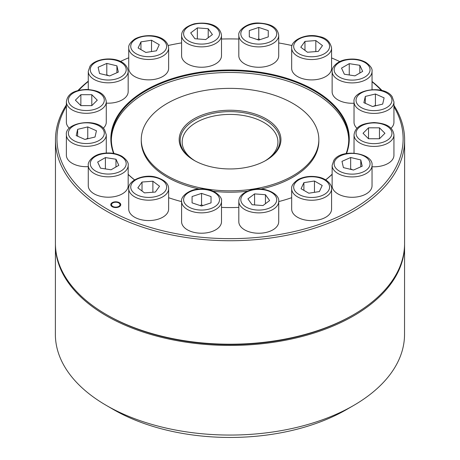 <?xml version="1.0" encoding="UTF-8"?>
<svg xmlns="http://www.w3.org/2000/svg" width="460" height="460" viewBox="0 0 460 460"><rect width="100%" height="100%" fill="white"/><g stroke="black" fill="none" stroke-linecap="round" stroke-linejoin="round"><path stroke-width="0.69" d="M404.576 244.185A174.581 100.734 180 0 1 404.576 244.795A174.581 100.734 180 0 1 312.271 333.58A174.581 100.734 180 0 1 133.003 328.423A174.581 100.734 180 0 1 55.418 244.611A174.581 100.734 180 0 1 55.418 244.001M404.576 244.795L404.53 334.42A174.581 100.734 180 0 1 353.47 405.559A174.581 100.734 180 0 1 132.957 418.054A174.581 100.734 180 0 1 106.352 405.427A174.581 100.734 180 0 1 55.367 334.242L55.418 244.611M106.352 405.427L113.407 409.515A164.605 94.973 0 0 0 138.494 421.417A164.605 94.973 0 0 0 346.409 409.636L353.47 405.559M404.633 140.093L404.576 243.576A174.581 100.734 180 0 1 353.522 314.709A174.581 100.734 180 0 1 106.547 314.669A174.581 100.734 180 0 1 106.398 314.577A174.581 100.734 180 0 1 55.418 243.392L55.47 139.915A174.581 100.734 0 0 0 106.605 211.186A174.581 100.734 0 0 0 296.838 233.099A174.581 100.734 0 0 0 404.633 140.093A174.581 100.734 0 0 0 393.944 105.351M107.306 315.106A173.086 99.866 0 0 0 107.456 315.192A173.086 99.866 0 0 0 107.605 315.278A173.086 99.866 0 0 0 352.464 315.318L353.522 314.709M134.579 179.866A118.715 68.5 180 0 1 128.173 174.317M113.965 153.473A118.715 68.5 180 0 1 111.337 139.127A118.715 68.5 180 0 1 184.638 75.888A118.715 68.5 180 0 1 313.996 90.781A118.715 68.5 180 0 1 333.879 106.018A118.715 68.5 180 0 1 348.766 139.254A118.715 68.5 180 0 1 346.121 153.6M346.506 153.531A119.215 68.787 0 0 0 334.316 105.472A119.215 68.787 0 0 0 314.347 90.171A119.215 68.787 0 0 0 172.885 78.401A119.215 68.787 0 0 0 113.58 153.41M128.173 174.466A119.215 68.787 0 0 0 134.527 179.9M88.274 81.178A174.581 100.734 0 0 0 77.884 90.568M66.378 104.897A174.581 100.734 0 0 0 55.47 139.915M339.802 61.594A173.086 99.866 0 0 0 331.579 57.937M292.065 45.563A173.086 99.866 0 0 0 278.72 42.958M238.815 39.042A173.086 99.866 0 0 0 221.501 39.031M181.596 42.889A173.086 99.866 0 0 0 168.245 45.477M128.731 57.776A173.086 99.866 0 0 0 120.416 61.468M88.274 81.449A173.086 99.866 0 0 0 78.608 90.379M66.378 106.243A173.086 99.866 0 0 0 107.663 209.357A173.086 99.866 0 0 0 321.465 223.617A173.086 99.866 0 0 0 393.938 106.72M194.074 160.344A50.876 29.354 0 0 0 266.047 160.356A50.876 29.354 0 0 0 266.029 118.852A50.876 29.354 0 0 0 194.097 118.812A50.876 29.354 0 0 0 194.034 160.316A50.876 29.354 0 0 0 194.074 160.344M195.12 160.931A47.886 27.629 180 0 1 182.166 142.013A47.886 27.629 180 0 1 211.732 116.506A47.886 27.629 180 0 1 263.908 122.515A47.886 27.629 180 0 1 277.932 142.065A47.886 27.629 180 0 1 264.96 160.965M111.349 140.024A118.715 68.5 180 0 1 185.357 77.51A118.715 68.5 180 0 1 313.996 92.575A118.715 68.5 180 0 1 348.755 140.15M141.266 139.552A88.786 51.227 0 0 0 167.267 175.8A88.786 51.227 0 0 0 264.017 186.938A88.786 51.227 0 0 0 318.837 139.644A88.786 51.227 0 0 0 307.705 114.787A88.786 51.227 0 0 0 292.83 103.396A88.786 51.227 0 0 0 196.086 92.253A88.786 51.227 0 0 0 141.266 139.552L141.266 140.932A88.786 51.227 0 0 0 167.267 177.186A88.786 51.227 0 0 0 199.387 189.048M213.262 191.28A88.786 51.227 0 0 0 247.135 191.256M260.768 189.06A88.786 51.227 0 0 0 318.837 141.03L318.837 139.644M118.772 202.952A4.238 2.444 0 0 0 114.155 202.417A4.238 2.444 0 0 0 111.533 204.677A4.238 2.444 0 0 0 112.775 206.408A4.238 2.444 0 0 0 117.398 206.937A4.238 2.444 0 0 0 120.014 204.683A4.238 2.444 0 0 0 118.772 202.952M382.133 90.591A174.581 100.734 0 0 0 372.042 81.449M168.636 197.714A119.215 68.787 0 0 0 181.602 201.612M221.501 207.385A119.215 68.787 0 0 0 238.815 207.385M278.726 201.589A119.215 68.787 0 0 0 291.68 197.685M325.674 179.894A119.215 68.787 0 0 0 332.137 174.34M381.426 90.413A173.086 99.866 0 0 0 372.042 81.719M332.137 174.185A118.715 68.5 180 0 1 325.617 179.86M265.69 160.557A49.881 28.779 0 0 0 279.933 140.438A49.881 28.779 0 0 0 265.322 120.071A49.881 28.779 0 0 0 210.967 113.815A49.881 28.779 0 0 0 180.17 140.386A49.881 28.779 0 0 0 194.39 160.523M119.301 202.647A4.985 2.881 0 0 0 113.867 202.02A4.985 2.881 0 0 0 110.785 204.677A4.985 2.881 0 0 0 112.246 206.712A4.985 2.881 0 0 0 117.685 207.339A4.985 2.881 0 0 0 120.761 204.683A4.985 2.881 0 0 0 119.301 202.647M128.179 165.33L128.167 185.702A19.953 11.511 180 0 1 122.325 193.838A19.953 11.511 180 0 1 100.579 196.322A19.953 11.511 180 0 1 88.268 185.679L88.274 165.312A19.953 11.511 180 0 0 94.122 173.454A19.953 11.511 180 0 0 122.337 173.466A19.953 11.511 180 0 0 128.179 165.33C128.679 162.656 126.598 159.637 121.923 156.273C116.115 153.168 109.503 152.26 102.085 153.548C93.173 154.888 87.521 161.655 88.274 165.312M115.972 159.229L118.801 165.33L111.061 169.792L100.487 168.153L97.658 162.052L105.397 157.59L115.972 159.229L115.966 166.968M105.397 157.59L105.392 168.912M168.642 188.692L168.63 209.058A19.953 11.511 180 0 1 167.112 213.463A19.953 11.511 180 0 1 144.785 220.34A19.953 11.511 180 0 1 128.725 209.041L128.737 188.669A19.953 11.511 180 0 0 141.053 199.312A19.953 11.511 180 0 0 167.124 193.091A19.953 11.511 180 0 0 168.642 188.692C168.647 183.638 164.444 179.797 156.026 177.169C143.416 173.5 127.621 180.952 128.737 188.669M152.881 181.217L159.539 186.231L155.353 192.061L144.503 192.884L137.839 187.87L142.025 182.039L152.881 181.217L152.875 192.251M142.025 182.039L142.019 191.021M221.496 221.708A19.953 11.511 180 0 1 221.496 221.714A19.953 11.511 180 0 1 201.537 233.214A19.953 11.511 180 0 1 181.591 221.697A19.953 11.511 180 0 1 181.591 221.691L181.602 201.325A19.953 11.511 180 0 0 201.555 212.848A19.953 11.511 180 0 0 221.501 201.342L221.496 221.714M200.198 205.568L201.549 204.798L202.9 205.574M201.555 193.39L211.031 196.552L211.031 202.866L201.555 206.022L192.073 202.86L192.073 196.541L201.555 193.39L201.549 204.798M211.031 196.552L211.031 202.866M278.714 221.731A19.953 11.511 180 0 1 262.648 233.019A19.953 11.511 180 0 1 240.327 226.124A19.953 11.511 180 0 1 238.809 221.714L238.82 201.342A19.953 11.511 180 0 0 240.338 205.752A19.953 11.511 180 0 0 266.409 211.991A19.953 11.511 180 0 0 278.726 201.365L278.714 221.731M254.581 193.89L265.437 194.718L269.623 200.554L262.959 205.562L252.109 204.734L247.917 198.898L254.581 193.89L254.575 204.918M265.437 194.718L265.431 203.705M331.574 209.116A19.953 11.511 180 0 1 319.257 219.748A19.953 11.511 180 0 1 297.516 217.241A19.953 11.511 180 0 1 291.674 209.099L291.68 188.726A19.953 11.511 180 0 0 297.528 196.874A19.953 11.511 180 0 0 325.743 196.886A19.953 11.511 180 0 0 331.585 188.749L331.574 209.116M303.893 182.637L314.467 181.01L322.207 185.478L319.378 191.578L308.804 193.206L301.064 188.738L303.893 182.637L303.893 190.371M314.467 181.01L314.462 192.337M372.036 185.788A19.953 11.511 180 0 1 344.448 196.408A19.953 11.511 180 0 1 332.131 185.765L332.143 165.399A19.953 11.511 180 0 0 344.459 176.042A19.953 11.511 180 0 0 370.53 169.82A19.953 11.511 180 0 0 372.048 165.416L372.036 185.788M350.215 169.245L350.658 168.923L352.688 169.838M343.413 167.618L341.981 161.356L350.664 157.515L360.778 159.936L362.21 166.198L353.522 170.039L343.413 167.618M360.778 159.936L360.778 166.83M350.664 157.515L350.658 168.923M393.944 134.918C392.65 125.413 383.697 123.234 374.072 122.555C364.412 123.194 355.373 125.31 354.039 134.901A19.953 11.511 180 0 1 354.039 134.901A19.953 11.511 180 0 0 373.991 146.424A19.953 11.511 180 0 0 393.944 134.924L393.944 134.918A19.953 11.511 180 0 1 393.944 134.924L393.933 155.29A19.953 11.511 180 0 1 373.98 166.796A19.953 11.511 180 0 1 372.048 166.738M368.517 138.753L363.043 133.279L368.517 127.811L379.466 127.817L384.94 133.285L379.466 138.753L368.517 138.753L368.517 127.811M379.466 127.817L379.46 138.753M393.944 101.907L392.202 96.772C384.474 84.37 352.228 89.671 354.039 101.89A19.953 11.511 180 0 0 355.557 106.294A19.953 11.511 180 0 0 381.627 112.539A19.953 11.511 180 0 0 393.944 101.907L393.933 122.279A19.953 11.511 180 0 1 390.954 128.328M373.365 106.34L375.417 105.415L375.866 105.742M357.017 128.323A19.953 11.511 180 0 1 354.027 122.256L354.039 101.89M372.565 106.53L363.877 102.683L365.309 96.422L375.423 94.007L384.106 97.853L382.674 104.115L372.565 106.53M375.423 94.007L375.417 105.415M365.309 96.422L365.303 103.31M354.039 103.218A19.953 11.511 180 0 1 332.131 91.747L332.143 71.38A19.953 11.511 180 0 0 337.985 79.522A19.953 11.511 180 0 0 366.2 79.534A19.953 11.511 180 0 0 372.048 71.398C372.537 68.712 370.455 65.688 365.792 62.336C359.979 59.236 353.366 58.328 345.949 59.616C337.036 60.956 331.384 67.724 332.143 71.38M354.93 75.86L344.356 74.221L341.521 68.12L349.261 63.658L359.835 65.297L362.67 71.398L354.93 75.86M359.835 65.297L359.829 73.031M349.261 63.658L349.255 74.98M331.585 48.041L331.574 68.408A19.953 11.511 180 0 1 330.056 72.812A19.953 11.511 180 0 1 307.728 79.689A19.953 11.511 180 0 1 291.674 68.39L291.68 48.018A19.953 11.511 180 0 0 303.997 58.661A19.953 11.511 180 0 0 330.067 52.44A19.953 11.511 180 0 0 331.585 48.041C330.159 41.475 325.956 37.634 318.97 36.518C306.36 32.85 290.57 40.302 291.68 48.018M318.297 51.411L307.447 52.233L300.782 47.219L304.974 41.389L315.824 40.566L322.489 45.58L318.297 51.411M315.824 40.566L315.819 51.6M304.974 41.389L304.968 50.37M238.809 55.735L238.82 35.368A19.953 11.511 180 0 0 258.773 46.886A19.953 11.511 180 0 0 278.726 35.385L278.714 55.758A19.953 11.511 180 0 1 278.714 55.758A19.953 11.511 180 0 1 258.756 67.258A19.953 11.511 180 0 1 238.809 55.74A19.953 11.511 180 0 1 238.809 55.735A19.953 11.511 180 0 1 238.809 55.729M257.416 39.612L258.767 38.836L260.118 39.612M268.249 36.909L258.773 40.06L249.291 36.904L249.291 30.584L258.773 27.433L268.249 30.59L268.249 36.909L268.249 30.59M258.773 27.433L258.767 38.836M221.501 35.368L221.496 55.735A19.953 11.511 180 0 1 205.43 67.016A19.953 11.511 180 0 1 183.109 60.122A19.953 11.511 180 0 1 181.591 55.718L181.602 35.345A19.953 11.511 180 0 0 183.12 39.755A19.953 11.511 180 0 0 209.185 45.994A19.953 11.511 180 0 0 221.501 35.368C220.006 23.914 205.654 21.741 194.218 23.839C185.8 26.462 181.596 30.297 181.602 35.345M212.405 34.557L205.741 39.566L194.89 38.732L190.699 32.896L197.363 27.887L208.219 28.715L212.405 34.557M208.219 28.715L208.213 37.708M197.363 27.887L197.357 38.922M168.642 47.984L168.63 68.35A19.953 11.511 180 0 1 156.308 78.982A19.953 11.511 180 0 1 134.567 76.475A19.953 11.511 180 0 1 128.725 68.333L128.737 47.961A19.953 11.511 180 0 0 134.579 56.108A19.953 11.511 180 0 0 162.8 56.114A19.953 11.511 180 0 0 168.642 47.984C166.997 34.506 145.86 33.074 134.993 38.91C130.375 42.182 128.288 45.201 128.737 47.961M159.263 44.712L156.429 50.813L145.854 52.44L138.115 47.972L140.95 41.871L151.524 40.244L159.263 44.712M151.524 40.244L151.518 51.566M140.95 41.871L140.944 49.605M106.346 75.141L106.795 74.819L108.824 75.733M88.268 89.499L88.274 71.294A19.953 11.511 180 0 0 100.596 81.938A19.953 11.511 180 0 0 126.661 75.716A19.953 11.511 180 0 0 128.179 71.311L128.167 91.684A19.953 11.511 180 0 1 106.283 103.132M116.915 65.832L118.341 72.093L109.658 75.934L99.544 73.514L98.118 67.252L106.8 63.411L116.915 65.832L116.909 72.726M106.8 63.411L106.795 74.819M69.362 128.225A19.953 11.511 180 0 1 66.367 122.159L66.378 101.787A19.953 11.511 180 0 0 66.378 101.792A19.953 11.511 180 0 0 86.33 113.309A19.953 11.511 180 0 0 106.283 101.809A19.953 11.511 180 0 1 106.283 101.809L106.283 101.809C104.989 92.299 96.037 90.12 86.417 89.441C76.751 90.079 67.718 92.195 66.378 101.787M106.283 101.809L106.271 122.176A19.953 11.511 180 0 1 103.293 128.225M91.804 94.697L97.278 100.171L91.804 105.639L80.862 105.633L75.388 100.165L80.862 94.697L91.804 94.697L91.799 105.639M80.862 94.697L80.856 105.627M88.274 166.641A19.953 11.511 180 0 1 66.367 155.169L66.378 134.803A19.953 11.511 180 0 0 67.896 139.213A19.953 11.511 180 0 0 93.966 145.452A19.953 11.511 180 0 0 106.283 134.82L104.541 129.691C96.813 117.283 64.567 122.584 66.378 134.803M85.709 139.254L87.757 138.328L88.205 138.655M87.762 126.92L96.445 130.766L95.019 137.028L84.904 139.443L76.222 135.596L77.648 129.335L87.762 126.92L87.757 138.328M77.648 129.335L77.642 136.229M120.928 156.371A17.957 10.361 180 0 1 120.928 171.022A17.957 10.361 180 0 1 95.53 171.017A17.957 10.361 180 0 1 95.53 156.36A17.957 10.361 180 0 1 120.928 156.371M155.56 177.48A17.957 10.361 180 0 1 165.278 191.021A17.957 10.361 180 0 1 141.818 196.621A17.957 10.361 180 0 1 132.1 183.08A17.957 10.361 180 0 1 155.56 177.48M201.555 189.342A17.957 10.361 180 0 1 219.512 199.709A17.957 10.361 180 0 1 201.555 210.065A17.957 10.361 180 0 1 183.597 199.697A17.957 10.361 180 0 1 201.555 189.342M251.902 190.147A17.957 10.361 180 0 1 275.362 195.764A17.957 10.361 180 0 1 265.644 209.3A17.957 10.361 180 0 1 242.184 203.682A17.957 10.361 180 0 1 251.902 190.147M298.937 179.78A17.957 10.361 180 0 1 324.334 179.785A17.957 10.361 180 0 1 324.334 194.436A17.957 10.361 180 0 1 298.937 194.43A17.957 10.361 180 0 1 298.937 179.78M335.507 159.804A17.957 10.361 180 0 1 358.967 154.209A17.957 10.361 180 0 1 368.684 167.75A17.957 10.361 180 0 1 345.224 173.345A17.957 10.361 180 0 1 335.507 159.804M356.034 133.279A17.957 10.361 180 0 1 373.991 122.923A17.957 10.361 180 0 1 391.949 133.291A17.957 10.361 180 0 1 373.991 143.646A17.957 10.361 180 0 1 356.034 133.279M357.403 104.224A17.957 10.361 180 0 1 367.12 90.695A17.957 10.361 180 0 1 390.58 96.307A17.957 10.361 180 0 1 380.863 109.842A17.957 10.361 180 0 1 357.403 104.224M339.399 77.079A17.957 10.361 180 0 1 339.399 62.428A17.957 10.361 180 0 1 364.791 62.439A17.957 10.361 180 0 1 364.791 77.09A17.957 10.361 180 0 1 339.399 77.079M304.761 55.97A17.957 10.361 180 0 1 295.044 42.429A17.957 10.361 180 0 1 318.51 36.829A17.957 10.361 180 0 1 328.227 50.37A17.957 10.361 180 0 1 304.761 55.97M258.773 44.108A17.957 10.361 180 0 1 240.816 33.741A17.957 10.361 180 0 1 258.773 23.385A17.957 10.361 180 0 1 276.73 33.752A17.957 10.361 180 0 1 258.773 44.108M208.426 43.303A17.957 10.361 180 0 1 184.96 37.685A17.957 10.361 180 0 1 194.683 24.15A17.957 10.361 180 0 1 218.143 29.768A17.957 10.361 180 0 1 208.426 43.303M161.385 53.67A17.957 10.361 180 0 1 135.993 53.665A17.957 10.361 180 0 1 135.993 39.014A17.957 10.361 180 0 1 161.385 39.019A17.957 10.361 180 0 1 161.385 53.67M124.821 73.646A17.957 10.361 180 0 1 101.355 79.241A17.957 10.361 180 0 1 91.638 65.7A17.957 10.361 180 0 1 115.103 60.105A17.957 10.361 180 0 1 124.821 73.646M104.288 100.171A17.957 10.361 180 0 1 86.33 110.526A17.957 10.361 180 0 1 68.373 100.159A17.957 10.361 180 0 1 86.33 89.803A17.957 10.361 180 0 1 104.288 100.171M102.925 129.225A17.957 10.361 180 0 1 93.207 142.755A17.957 10.361 180 0 1 69.742 137.143A17.957 10.361 180 0 1 79.459 123.608A17.957 10.361 180 0 1 102.925 129.225M107.456 315.192L106.398 314.577M181.602 201.325C180.36 196.57 189.986 188.318 201.555 188.98C213.256 188.295 222.835 196.799 221.501 201.342M238.82 201.342C238.815 196.293 243.018 192.458 251.436 189.836C264.046 186.185 279.835 193.631 278.726 201.365M291.68 188.726C291.237 185.966 293.325 182.948 297.942 179.676C303.744 176.583 310.35 175.68 317.762 176.968C326.68 178.308 332.344 185.075 331.585 188.749M332.143 165.399L333.885 160.27C341.607 147.89 373.83 153.157 372.048 165.416M354.027 153.105L354.039 134.901M372.036 89.596L372.048 71.398M278.726 35.385C277.432 25.858 268.421 23.673 258.773 23.017C247.204 22.362 237.578 30.613 238.82 35.368M128.179 71.311C126.322 55.602 97.204 55.993 90.016 66.171L88.274 71.294M106.277 153.025L106.283 134.82"/></g></svg>
